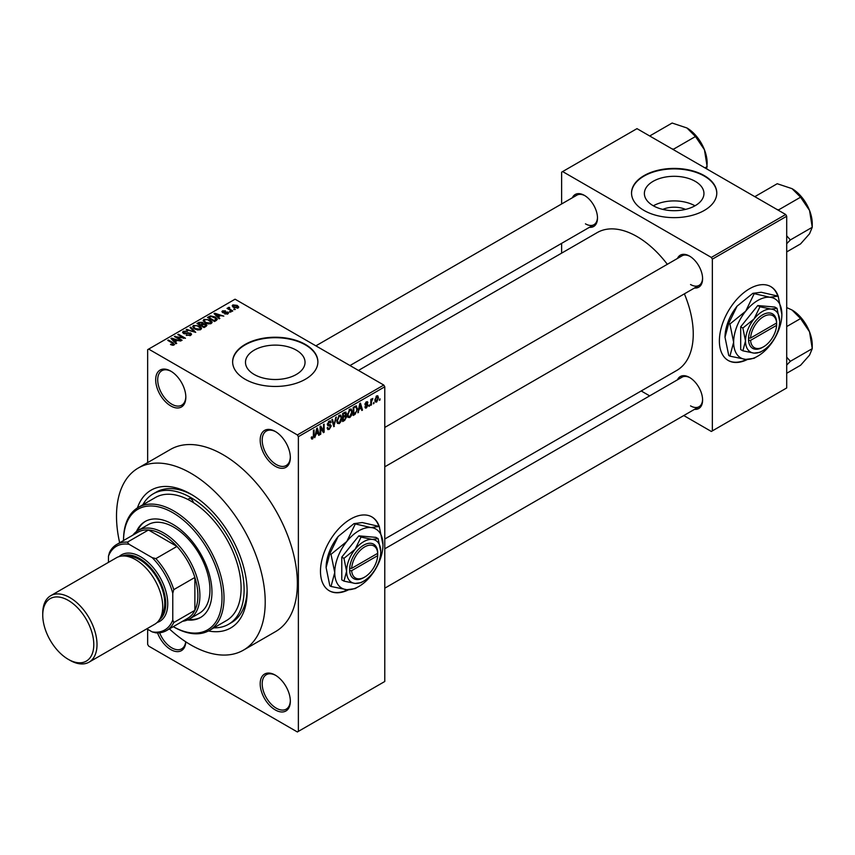<?xml version="1.0" encoding="UTF-8"?>
<svg xmlns="http://www.w3.org/2000/svg" width="855" height="855" viewBox="0 0 855 855"><rect width="100%" height="100%" fill="white"/><g stroke="black" fill="none" stroke-linecap="round" stroke-linejoin="round"><path stroke-width="1.28" d="M275.257 466.264A21.311 12.301 60 0 1 260.187 440.165A21.311 12.301 60 0 1 275.257 431.454L275.257 431.454A21.311 12.301 60 0 1 290.337 457.564A21.311 12.301 60 0 1 275.257 466.264M275.77 431.764A19.889 11.489 -120 0 0 266.322 431.059A19.889 11.489 -120 0 0 263.265 446.994A19.889 11.489 -120 0 0 276.261 464.522A19.889 11.489 -120 0 0 286.211 465.515A19.889 11.489 -120 0 0 290.326 456.965M275.257 709.917A21.311 12.301 60 0 1 260.187 683.808A21.311 12.301 60 0 1 275.257 675.108L275.257 675.108A21.311 12.301 60 0 1 290.337 701.218A21.311 12.301 60 0 1 275.257 709.917M275.77 675.418A19.889 11.489 -120 0 0 266.322 674.702A19.889 11.489 -120 0 0 263.265 690.648A19.889 11.489 -120 0 0 276.261 708.175A19.889 11.489 -120 0 0 286.211 709.158A19.889 11.489 -120 0 0 290.326 700.619M185.813 641.838A21.311 12.301 60 0 1 170.765 649.586A21.311 12.301 60 0 1 157.544 632.914M159.618 632.786A19.889 11.489 -120 0 0 171.77 647.844A19.889 11.489 -120 0 0 181.709 648.827A19.889 11.489 -120 0 0 185.717 641.774M170.765 405.933A21.311 12.301 60 0 1 155.685 379.834A21.311 12.301 60 0 1 170.765 371.123L170.765 371.123A21.311 12.301 60 0 1 185.834 397.233A21.311 12.301 60 0 1 170.765 405.933M171.267 371.433A19.889 11.489 -120 0 0 161.819 370.717A19.889 11.489 -120 0 0 158.774 386.663A19.889 11.489 -120 0 0 171.77 404.191A19.889 11.489 -120 0 0 181.709 405.185A19.889 11.489 -120 0 0 185.824 396.635M379.492 527.204A42.632 24.613 120 0 0 371.936 516.944A42.632 24.613 120 0 0 350.625 519.06A42.632 24.613 120 0 0 322.773 556.626A42.632 24.613 120 0 0 329.303 590.784A42.632 24.613 120 0 0 348.509 589.811M378.861 526.253A42.632 24.613 120 0 0 371.733 516.837M662.807 209.389A18.874 10.891 180 0 1 685.518 209.389M695.222 181.335A29.786 17.196 0 0 0 662.764 177.616A29.786 17.196 0 0 0 644.381 193.497A29.786 17.196 0 0 0 653.102 205.66A29.786 17.196 0 0 0 685.56 209.389A29.786 17.196 0 0 0 703.954 193.497A29.786 17.196 0 0 0 695.222 181.335M694.976 205.799A29.786 17.196 0 0 0 653.348 205.799M704.306 175.628A42.632 24.613 0 0 0 657.848 170.295A42.632 24.613 0 0 0 631.535 193.038A42.632 24.613 0 0 0 644.018 210.437A42.632 24.613 0 0 0 690.477 215.77A42.632 24.613 0 0 0 716.789 193.038A42.632 24.613 0 0 0 704.306 175.628M716.789 193.262A42.632 24.613 0 0 0 704.306 176.098A42.632 24.613 0 0 0 658.04 170.711A42.632 24.613 0 0 0 631.535 193.262M254.202 374.469A29.786 17.196 180 0 1 245.481 362.306A29.786 17.196 180 0 1 263.864 346.425A29.786 17.196 180 0 1 296.322 350.155A29.786 17.196 180 0 1 305.043 362.306A29.786 17.196 180 0 1 286.66 378.199A29.786 17.196 180 0 1 254.202 374.469M305.406 344.447A42.632 24.613 0 0 0 258.947 339.104A42.632 24.613 0 0 0 232.635 361.847A42.632 24.613 0 0 0 245.118 379.246A42.632 24.613 0 0 0 291.576 384.579A42.632 24.613 0 0 0 317.889 361.847A42.632 24.613 0 0 0 305.406 344.447M317.889 362.082A42.632 24.613 0 0 0 305.406 344.907A42.632 24.613 0 0 0 259.129 339.531A42.632 24.613 0 0 0 232.635 362.082M677.459 258.456A18.468 10.666 60 0 1 689.536 256.094L689.536 256.094A18.468 10.666 60 0 1 702.596 278.719A18.468 10.666 60 0 1 694.506 287.996M690.049 256.404A17.057 9.843 -120 0 0 682.012 255.827L384.782 427.436M572.358 197.783A18.468 10.666 60 0 1 584.435 195.41L584.435 195.41A18.468 10.666 60 0 1 597.495 218.036A18.468 10.666 60 0 1 589.405 227.312M584.948 195.72A17.057 9.843 -120 0 0 576.911 195.143L315.88 345.848M677.459 379.823A18.468 10.666 60 0 1 689.536 377.45L689.536 377.45A18.468 10.666 60 0 1 702.596 400.076A18.468 10.666 60 0 1 694.506 409.353M690.049 377.76A17.057 9.843 -120 0 0 682.012 377.194L384.782 548.792M137.409 507.934A79.579 45.946 60 0 1 190.857 494.115L190.857 494.115A79.579 45.946 60 0 1 247.127 591.575A79.579 45.946 60 0 1 208.428 630.958M192.386 495.024A75.315 43.487 -120 0 0 156.219 492.127L153.205 493.859A75.315 43.487 -120 0 0 142.838 504.771M169.397 628.906A105.154 60.716 -120 0 0 190.857 644.948A105.154 60.716 -120 0 0 243.429 650.153A105.154 60.716 -120 0 0 259.557 565.892A105.154 60.716 -120 0 0 190.857 473.232A105.154 60.716 -120 0 0 138.286 468.016A105.154 60.716 -120 0 0 119.668 542.765M243.429 650.153L275.588 631.589A105.154 60.716 -120 0 0 291.705 547.328A105.154 60.716 -120 0 0 223.005 454.668A105.154 60.716 -120 0 0 170.434 449.452L138.286 468.016M384.782 539.013L676.775 370.429A79.579 45.946 -120 0 0 684.374 293.842M667.327 264.313A79.579 45.946 -120 0 0 636.986 236.546A79.579 45.946 -120 0 0 597.196 232.603L358.459 370.439M778.403 296.899A42.632 24.613 120 0 0 770.836 286.639A42.632 24.613 120 0 0 749.525 288.755A42.632 24.613 120 0 0 721.673 326.321A42.632 24.613 120 0 0 728.214 360.479A42.632 24.613 120 0 0 747.409 359.506M777.761 295.948A42.632 24.613 120 0 0 770.633 286.532M374.009 402.299L373.368 403.827L374.009 402.299M371.444 401.871L371.444 404.928L370.803 405.302L370.803 399.392L371.444 399.029L371.444 399.969L372.812 398.441L371.444 401.871L370.803 401.497M369.617 404.832L368.975 406.36L369.617 404.832M364.882 407.044L366.432 407.931L364.871 406.937L366.474 407.066L367.169 405.206L364.957 404.351L366.4 401.829L367.885 402.662L366.421 402.662L365.598 403.859L367.971 405.131L366.432 407.931L365.395 408.091M365.513 406.467L366.474 407.066M365.331 405.27L364.957 404.351M367.468 401.679L367.885 402.662L366.421 401.818M367.244 403.143L365.801 402.299M365.074 403.56L365.801 404.233M366.538 404.148L367.607 404.094M359.057 409.663L357.839 412.794L359.784 403.549L360.457 403.154L362.499 410.101L361.825 410.486L361.27 408.38L358.555 409.363M349.802 417.539L347.964 417.326L347.333 414.899L349.802 409.203L351.266 409.075L352.26 411.95L351.629 415.241L349.802 417.539L347.451 416.182M339.296 423.599L337.458 423.385L336.827 420.97L339.296 415.263L340.76 415.135L341.754 418.02L341.124 421.301L339.296 423.599L336.945 422.252M311.327 438.241L312.631 438.989L311.626 439L311.252 437.258L311.893 436.787L312.663 438.027L313.347 437.012L313.443 430.3L314.084 429.926L314.084 435.441L312.631 438.989L311.626 439M311.252 437.514L312.663 438.027M297.369 434.939L383.777 385.049L384.782 386.791L384.782 681.488L298.374 731.378L298.374 436.681L297.369 434.939L148.652 349.086L147.648 349.663L147.648 462.608M384.782 386.791L298.374 436.681M315.944 434.554L314.726 437.685L316.671 428.441L317.344 428.045L319.375 434.992L318.712 435.377L318.156 433.271L315.442 434.265M320.753 427.703L320.753 434.201L320.112 434.575L320.112 426.453L320.796 426.057L323.489 431.005L323.489 424.497L324.13 424.133L324.13 432.256L323.447 432.651L320.112 427.329M330.618 426.271L327.839 425.662L327.326 424.401L329.143 421.13L330.479 420.949L331.067 422.445L330.436 422.915L329.164 422.06L328.17 424.775L330.287 424.518L331.259 425.886L329.261 429.392L327.818 429.584L327.144 427.874L327.786 427.404L328.245 428.537L329.314 428.408L330.618 426.271L328.993 424.785M330.436 422.915L328.459 421.654M328.213 424.807L327.326 424.294L329.175 424.732M336.4 417.048L333.771 426.688L331.868 419.655L332.531 419.281L334.038 425.576L335.726 417.432L336.4 417.048M345.292 415.156L346.596 416.887L344.651 420.404L342.673 421.547L342.673 413.425L345.901 412.046L346.093 415.487M355.979 405.89L357.476 408.893L355.049 414.397L353.179 415.477L353.179 407.354L356.567 405.997M378.476 397.853L376.702 402.01L375.623 402.107L374.918 399.98L376.702 395.886L377.792 395.79L378.476 397.853L377.782 397.447M380.037 398.815L379.396 400.343L380.037 398.815M147.648 629.28L147.648 644.371L148.652 646.102L297.369 731.966L298.374 731.378M235.339 309.478L233.693 309.264L235.339 309.478M230.957 312.011L229.311 311.797L230.957 312.011M219.842 318.423L219.179 318.808L214.081 313.625L214.755 313.24L223.828 316.126L220.505 315.613L218.292 316.895L219.842 318.423M211.987 322.752L211.987 321.833L211.228 323.511L208.289 323.927L205.243 322.901L203.159 320.54L204.014 319.332L210.095 320.005L212.072 322.314M201.481 328.822L201.481 327.893L200.722 329.57L197.783 329.998L194.737 328.961L192.653 326.61L193.508 325.402L199.589 326.065L201.566 328.373M190.686 335.363L186.198 335.213L189.928 334.85L190.013 333.407L183.462 333.429L182.564 332.285L183.355 331.259L187.384 331.366L184.199 331.729L184.135 333.065L190.644 333.033L191.573 334.252L190.686 335.363L190.644 333.033M189.928 335.694L190.013 333.407M184.199 331.729L184.135 333.717M176.729 343.315L176.055 343.699L170.968 338.516L171.641 338.131L180.715 341.017L177.391 340.504L175.179 341.786L176.729 343.315M383.777 385.049L235.072 299.197L148.652 349.086M172.56 345.249L170.487 344.49L173.266 344.469L173.426 343.763L167.751 340.386L168.382 340.012L173.159 342.77L174.067 344.96L172.56 345.249M173.266 345.238L173.426 343.763M174.634 344.223L174.067 344.96M182.083 340.226L181.452 340.589L174.42 336.528L183.43 337.832L177.797 334.583L178.439 334.209L185.471 338.27L176.461 336.977L182.083 340.226M195.731 332.349L186.176 329.741L186.839 329.357L194.555 332.071L190.034 327.518L190.708 327.123L195.731 332.349M205.991 326.418L204.014 327.561L196.981 323.511L198.969 322.356L202.496 322.367L203.276 323.618L205.873 324.109L206.921 325.37L205.991 326.418M203.308 323.404L203.276 324.259M216.39 320.422L214.52 321.501L207.487 317.44L210.416 315.901L215.257 316.97L217.373 319.257L216.39 320.422M227.858 313.903L224.651 313.849L227.174 313.454L227.238 312.502L222.546 312.535L222.535 310.857L225.474 310.846L223.283 311.273L223.091 312.107L227.751 312.054L228.542 313.037L227.858 313.903M227.174 314.191L227.238 312.502M221.883 311.669L222.535 310.857L222.535 312.524M223.283 311.273L223.091 312.77M232.784 310.953L232.143 311.327L227.035 308.366L228.488 308.473L228.338 307.511L229.226 307.319L229.771 307.843L229.204 308.751L232.784 310.953M228.488 309.211L228.338 308.281M229.215 308.057L229.204 309.628M238.128 307.971L233.693 307.469L232.197 305.801L232.827 304.914L237.209 305.385L238.769 307.084L238.128 307.971M213.889 627.827A75.315 43.487 -120 0 0 228.509 624.31L231.523 622.568A75.315 43.487 -120 0 0 247.106 589.8M785.692 214.498L786.707 216.24L712.343 259.161L711.339 257.43L785.692 214.498L636.986 128.645L561.628 172.154L561.628 203.971M561.628 243.354L561.628 253.133M712.343 259.161L712.343 430.888L711.339 431.465L683.776 415.551M649.672 395.865L641.207 390.97M712.343 430.888L786.707 387.956L786.707 216.24M711.339 257.43L562.633 171.566M728.011 360.361A42.632 24.613 120 0 0 746.618 359.463M690.541 284.523A17.057 9.843 -120 0 0 699.069 285.367A17.057 9.843 -120 0 0 702.586 278.121M585.44 223.839A17.057 9.843 -120 0 0 593.969 224.683A17.057 9.843 -120 0 0 597.485 217.437M690.541 405.879A17.057 9.843 -120 0 0 699.069 406.724A17.057 9.843 -120 0 0 702.586 399.477M329.1 590.666A42.632 24.613 120 0 0 347.707 589.768M171.032 344.779L171.032 344.073M168.382 340.75L168.382 340.012M171.641 339.2L171.641 338.131M175.179 342.812L175.179 341.786M173.127 339.659L174.57 341.188L176.354 340.162L172.09 338.719L173.127 340.718M174.57 342.192L174.57 341.188M172.09 339.659L172.09 338.719M176.354 341.102L176.354 340.162M175.093 336.923L175.093 336.133M183.43 338.398L183.43 337.832M178.439 334.946L178.439 334.209M176.461 337.714L176.461 336.977M186.743 335.481L186.743 334.786M183.355 333.365L183.355 331.259M185.043 333.899L185.043 333.365M188.004 333.3L188.004 332.627M186.839 329.966L186.839 329.357M190.708 328.192L190.708 327.123M193.508 328.106L193.508 325.402M199.589 326.845L199.589 326.065M194.342 325.873L193.69 326.781L195.389 328.598L199.899 329.1L200.53 328.192L197.067 325.659L194.342 325.873M195.389 329.303L195.389 328.598M199.899 329.912L199.899 329.1M198.969 323.308L198.969 322.356M202.475 323.382L202.496 322.367M205.873 326.492L205.873 324.109M198.435 323.607L200.54 324.825L202.346 323.703L201.962 322.805L199.557 322.966L198.435 324.344M200.54 325.563L200.54 324.825M202.346 324.729L201.962 322.805M201.363 325.295L203.832 326.728L205.756 325.509L205.243 324.483L202.624 324.569L201.363 326.033M203.832 327.465L203.832 326.728M205.756 326.557L205.243 324.483M205.189 326.888L205.189 325.937M204.014 322.046L204.014 319.332M210.095 320.785L210.095 320.005M204.837 319.813L204.195 320.721L205.895 322.538L210.405 323.03L211.025 322.132L207.573 319.599L204.837 319.813M205.895 323.233L205.895 322.538M210.405 323.842L210.405 323.03M210.416 316.713L210.416 315.901M215.257 317.75L215.257 316.97M208.941 317.547L214.338 320.657L216.069 318.477L211.132 316.446L208.941 317.547L208.941 318.284M214.338 321.395L214.338 320.657M216.326 320.454L216.069 318.477M215.481 320.946L215.481 319.994M214.755 314.309L214.755 313.24M218.292 317.921L218.292 316.895M216.24 314.768L217.694 316.297L219.468 315.271L215.204 313.828L216.24 315.826M217.694 317.301L217.694 316.297M215.204 314.768L215.204 313.828M219.468 316.211L219.468 315.271M225.207 314.063L225.207 313.432M223.711 312.877L223.711 312.235M227.751 313.967L227.751 312.054M229.952 312.171L229.952 311.434M227.665 308.74L227.665 308.003M229.226 308.057L229.226 307.319M230.134 310.162L230.134 309.425M234.334 309.638L234.334 308.901M232.827 306.881L232.827 304.914M237.209 306.176L237.209 305.385M237.412 308.249L236.621 305.78L233.543 305.342L233.191 307.159M233.543 305.342L234.334 307.105L237.765 307.02L237.765 308.142M234.334 307.811L234.334 307.105M318.466 434.468L319.375 434.992M317.333 432.801L318.156 433.271M316.756 430.77L316.158 433.474L317.942 432.448L317.055 429.06L316.756 430.77L316.243 430.471M320.112 433.838L320.753 434.201M322.121 430.215L323.489 431.005M322.816 431.486L324.13 432.256M327.155 428.173L329.261 429.392M328.972 421.237L331.067 422.445M327.39 423.727L327.967 424.059M329.228 424.721L331.259 425.886M333.536 425.833L334.391 426.324M333.365 425.192L334.038 425.576M341.081 417.625L341.754 418.02M338.601 415.808L339.307 416.214L337.469 420.607L338.206 422.744L339.285 422.659L341.124 418.362L340.846 416.684L339.104 415.38M336.849 420.254L337.469 420.607M340.846 416.684L339.307 416.214M344.651 412.281L346.414 413.307M344.554 415.712L346.596 416.887M342.673 413.638L343.315 414.002L343.315 416.428L345.185 415.274L345.783 413.809L344.426 412.409M342.673 416.064L343.315 416.428M345.783 413.809L344.426 413.36L343.315 414.002M342.673 417.005L343.315 417.379L343.315 420.222L344.672 419.442L345.965 417.272L344.501 415.744M342.673 419.858L343.315 420.222M343.753 416.171L344.576 416.652L343.315 417.379M345.965 417.272L344.576 416.652M351.587 411.565L352.26 411.95M349.107 409.737L349.802 410.144L347.974 414.547L348.712 416.684L349.791 416.588L351.629 412.302L351.352 410.624L349.61 409.321M347.354 414.194L347.974 414.547M351.352 410.624L349.802 410.144M354.227 413.927L355.049 414.397M356.802 408.508L357.476 408.893M353.82 407.942L353.82 414.162L356.578 411.383L356.834 409.256L355.862 406.916L353.179 407.568M353.179 413.788L353.82 414.162M354.13 406.809L354.953 407.29M354.9 406.36L356.172 407.001L354.985 406.317M357.978 412.099L358.512 412.399M361.59 409.577L362.499 410.101M360.447 407.91L361.27 408.38M359.87 405.879L359.271 408.583L361.056 407.557L360.169 404.169L359.87 405.879L359.357 405.58M364.989 403.945L367.169 405.206M366.325 404.18L367.971 405.131M368.975 405.623L369.617 405.986M370.803 404.565L371.444 404.928M370.803 399.595L371.444 399.969M371.818 398.922L372.63 399.392M370.803 400.161L371.562 400.6M373.368 403.09L374.009 403.453M375.003 401.027L376.702 402.01M376.371 396.122L377.354 396.688L376.681 396.741L375.559 399.606L376.713 401.155L377.846 398.28L376.082 396.389M374.95 399.253L375.559 399.606M374.939 400.568L376.713 401.155M379.396 399.606L380.037 399.98M209.304 630.477L226.383 620.612A71.051 41.019 -120 0 0 237.733 565.273A71.051 41.019 -120 0 0 193.326 502.569A3.548 2.052 -120 0 0 190.857 498.754A3.548 2.052 -120 0 0 189.083 498.583A3.548 2.052 -120 0 0 188.389 499.715A71.051 41.019 -120 0 0 155.332 497.557L138.254 507.421A71.051 41.019 60 0 1 173.779 510.937A71.051 41.019 60 0 1 220.195 573.545A71.051 41.019 60 0 1 209.304 630.477A71.051 41.019 60 0 1 173.779 626.961L173.266 626.672L173.779 626.961M187.491 619.961A55.415 31.998 -120 0 0 200.476 617.524A55.415 31.998 -120 0 0 208.973 573.117A55.415 31.998 -120 0 0 172.774 524.275A55.415 31.998 -120 0 0 145.061 521.539A55.415 31.998 -120 0 0 136.447 531.564M188.666 619.405A55.415 31.998 -120 0 0 200.978 617.225M173.276 626.672A69.629 40.196 -120 0 0 222.001 597.666A69.629 40.196 -120 0 0 172.774 512.679A69.629 40.196 -120 0 0 123.537 540.52L123.537 539.943A71.051 41.019 60 0 1 138.254 507.421M193.326 502.569A71.051 41.019 -120 0 0 190.857 501.073A71.051 41.019 -120 0 0 188.389 499.715M228.509 624.31A75.315 43.487 -120 0 0 240.063 563.958A75.315 43.487 -120 0 0 190.857 497.589A75.315 43.487 -120 0 0 153.205 493.859M132.878 535.134A51.161 29.54 60 0 1 138.147 530.442L148.193 524.649A51.161 29.54 60 0 1 173.779 527.182A51.161 29.54 60 0 1 207.199 572.262A51.161 29.54 60 0 1 199.354 613.249L189.308 619.052A51.161 29.54 60 0 1 182.607 621.275M145.564 521.251A55.415 31.998 -120 0 0 137.527 530.827M777.024 209.496L778.702 209.828L800.579 197.195L809.535 210.437A28.6 16.512 -120 0 1 812.25 223.679L812.25 227.291L809.535 233.789L800.579 243.899L786.707 251.915M786.707 243.707L790.373 239.924L812.25 227.291L809.535 210.437A28.6 16.512 -120 0 0 792.029 188.656L800.579 197.195M790.373 239.924L786.707 235.82M755.927 197.313L755.35 196.351L777.227 183.718L792.029 188.656M138.147 530.442A51.161 29.54 60 0 1 177.573 544.154A51.161 29.54 60 0 1 199.899 595.636A51.161 29.54 60 0 1 189.308 619.052M146.836 628.81L152.158 631.888A48.318 27.894 -120 0 0 172.774 619.982L173.779 622.526A49.74 28.717 60 0 1 166.49 630.584L187.587 618.4A49.74 28.717 -120 0 0 194.876 610.342A49.74 28.717 -120 0 0 197.89 595.636A49.74 28.717 -120 0 0 194.876 577.446A49.74 28.717 -120 0 0 176.964 546.431L148.481 529.982A49.74 28.717 -120 0 0 137.858 532.259L116.75 544.443A49.74 28.717 60 0 1 127.374 542.155L129.073 544.304A48.318 27.894 -120 0 0 108.467 556.199L108.467 562.355M173.779 622.526L194.876 610.342L194.876 577.446L173.779 589.629L172.774 593.327A48.318 27.894 -120 0 0 152.158 557.631L155.867 558.614L176.964 546.431A49.74 28.717 -120 0 0 148.481 529.982L127.374 542.155M108.467 556.199L109.472 552.501A49.74 28.717 60 0 1 116.75 544.443M166.49 630.584A49.74 28.717 60 0 1 155.867 632.86L152.158 631.888M172.774 619.982L172.774 593.327M152.158 557.631L129.073 544.304M155.867 558.614A49.74 28.717 60 0 1 173.779 589.629M69.875 660.263L68.272 659.333A36.092 20.841 -120 0 0 93.794 644.595A36.092 20.841 -120 0 0 68.272 600.392A36.092 20.841 -120 0 0 42.75 615.13A36.092 20.841 -120 0 0 68.272 659.333L69.875 660.263A38.368 22.155 60 0 0 89.059 662.155A38.368 22.155 60 0 0 94.948 631.418A38.368 22.155 60 0 0 69.875 597.602A38.368 22.155 60 0 0 50.702 595.711A38.368 22.155 60 0 0 42.75 613.27L42.75 615.13M159.361 619.822A36.947 21.332 -120 0 0 163.38 589.865A36.947 21.332 -120 0 0 139.611 558.507A36.947 21.332 -120 0 0 122.511 555.996M119.091 556.605A38.368 22.155 60 0 1 140.615 556.765A38.368 22.155 60 0 1 166.308 592.857A38.368 22.155 60 0 1 157.128 622.483M126.957 556.306A35.525 20.509 60 0 1 139.611 559.662A35.525 20.509 60 0 1 161.392 586.797A35.525 20.509 60 0 1 161.306 615.814M50.702 595.711L116.408 557.77A38.368 22.155 60 0 1 135.592 559.662A38.368 22.155 60 0 1 160.655 593.477A38.368 22.155 60 0 1 154.776 624.225L89.059 662.155M786.707 365.074L790.373 361.28L786.707 357.187M786.707 373.272L800.579 365.267L809.535 355.156L812.25 348.658L790.373 361.28M809.535 331.804L812.25 348.658L812.25 345.046A28.6 16.512 -120 0 0 809.535 331.804A28.6 16.512 -120 0 0 792.029 310.012L800.579 318.562L809.535 331.804M786.707 326.567L800.579 318.562M786.707 307.576L792.029 310.012M671.923 148.813L673.59 149.155L695.468 136.522L704.435 149.764A28.6 16.512 -120 0 1 707.149 162.995L706.732 168.905M704.948 167.879L707.149 166.607L704.435 149.764A28.6 16.512 -120 0 0 686.928 127.972L695.468 136.522M650.826 136.629L650.249 135.667L672.126 123.035L686.928 127.972M377.707 553.303L351.662 568.351L349.652 568.351L349.652 570.67A19.889 11.489 120 0 0 363.685 577.649L364.69 577.072A18.468 10.666 120 0 0 377.707 555.632L377.707 553.303A18.468 10.666 120 0 0 364.69 546.901A18.468 10.666 120 0 0 351.662 568.351M377.718 552.148A19.889 11.489 120 0 0 363.685 545.159A19.889 11.489 120 0 0 349.652 568.351L349.652 568.351M380.764 551.55A24.154 13.947 120 0 0 372.224 539.398A24.154 13.947 120 0 0 355.146 549.252A24.154 13.947 120 0 0 346.596 571.268A24.154 13.947 120 0 0 355.146 583.42A24.154 13.947 120 0 0 372.224 573.555A24.154 13.947 120 0 0 380.764 551.55L378.124 538.629L372.224 539.398L361.034 537.111L355.146 549.252L343.956 558.358L346.596 571.268L343.956 581.133L355.146 583.42L361.034 582.661L362.68 581.678M343.956 581.133L341.776 579.872L341.776 557.097L358.854 535.85L375.944 537.368L378.124 538.629M361.034 537.111L358.854 535.85M343.956 558.358L341.776 557.097M355.124 524.318L346.799 541.471A34.104 19.686 120 0 0 334.743 572.54A34.104 19.686 120 0 0 346.799 589.704A34.104 19.686 120 0 0 370.92 575.778A34.104 19.686 120 0 0 382.976 544.699A34.104 19.686 120 0 0 370.92 527.546A34.104 19.686 120 0 0 346.799 541.471L331.013 554.318L329.838 553.634L338.163 536.48L353.949 523.634L362.274 522.555L379.246 526.466L370.92 527.546L353.949 523.634M331.013 554.318L334.743 572.54L331.013 586.466L346.799 589.704L355.124 588.625L357.454 587.235M331.013 586.466L329.838 585.782L326.108 567.56L329.838 553.634M382.976 544.699L379.246 526.466M338.163 536.48A34.104 19.686 120 0 0 326.108 567.56M349.652 570.67L351.662 570.67L377.707 555.632M351.662 570.67A18.468 10.666 120 0 0 364.69 577.072M376.745 553.869L377.75 554.446M776.618 322.998L750.572 338.046L748.553 338.046L748.553 340.365A19.889 11.489 120 0 0 762.585 347.344L763.59 346.767A18.468 10.666 120 0 0 776.618 325.327L776.618 322.998A18.468 10.666 120 0 0 763.59 316.596A18.468 10.666 120 0 0 750.572 338.046M776.618 321.843A19.889 11.489 120 0 0 762.585 314.854A19.889 11.489 120 0 0 748.553 338.046L748.52 338.067M779.664 321.245A24.154 13.947 120 0 0 771.125 309.093A24.154 13.947 120 0 0 754.046 318.947A24.154 13.947 120 0 0 745.507 340.963A24.154 13.947 120 0 0 754.046 353.115A24.154 13.947 120 0 0 771.125 343.25A24.154 13.947 120 0 0 779.664 321.245L777.024 308.324L771.125 309.093L759.945 306.795L754.046 318.947L742.867 328.053L745.507 340.963L742.867 350.828L754.046 353.115L759.945 352.356L761.591 351.373M742.867 350.828L740.687 349.567L740.687 326.792L757.765 305.545L774.844 307.063L777.024 308.324M759.945 306.795L757.765 305.545M742.867 328.053L740.687 326.792M754.035 294.013L745.71 311.167A34.104 19.686 120 0 0 733.643 342.235A34.104 19.686 120 0 0 745.71 359.389A34.104 19.686 120 0 0 769.821 345.473A34.104 19.686 120 0 0 781.876 314.394A34.104 19.686 120 0 0 769.821 297.241A34.104 19.686 120 0 0 745.71 311.167L729.914 324.013L728.738 323.329L737.063 306.176L752.849 293.329L761.174 292.25L778.146 296.161L769.821 297.241L752.849 293.329M729.914 324.013L733.643 342.235L729.914 356.161L745.71 359.389L754.035 358.32L756.354 356.93M729.914 356.161L728.738 355.477L725.008 337.255L728.738 323.329M781.876 314.394L778.146 296.161M737.063 306.176A34.104 19.686 120 0 0 725.008 337.255M748.553 340.365L750.572 340.365L776.618 325.327M750.572 340.365A18.468 10.666 120 0 0 763.59 346.767M775.645 323.564L776.65 324.141M173.159 343.539L173.159 342.77M186.529 333.728L186.529 333.055M201.737 325.082L201.737 324.13M209.272 317.355L209.272 316.403M224.737 312.78L224.737 311.979M313.443 435.077L314.084 435.441M327.337 424.679L329.025 425.651M333.044 424.016L333.792 424.443M343.828 419.923L344.651 420.404M343.603 412.89L344.426 413.36M364.957 404.33L366.538 405.249M173.565 344.063L173.565 345.174M190.547 334.102L190.547 335.438M183.622 332.413L183.622 333.514M193.69 326.781L193.69 328.256M200.53 328.192L200.53 329.677M205.863 325.21L205.863 326.492M204.195 320.721L204.195 322.196M211.025 322.132L211.025 323.607M227.59 312.951L227.59 314.041M222.834 311.776L222.834 312.674M229.001 308.377L229.001 309.51M328.245 428.537L327.144 427.895M330.051 421.921L328.918 421.269M338.206 422.744L336.902 421.996M348.712 416.684L347.408 415.925M365.812 407.162L365.117 406.756M366.998 402.566L366.09 402.042M803.54 199.461L808.648 208.299M384.782 466.809L699.069 285.367M699.069 406.724L384.782 588.176M593.969 224.683L349.984 365.545M803.54 320.817L808.648 329.667M698.439 138.777L703.547 147.626"/></g></svg>
